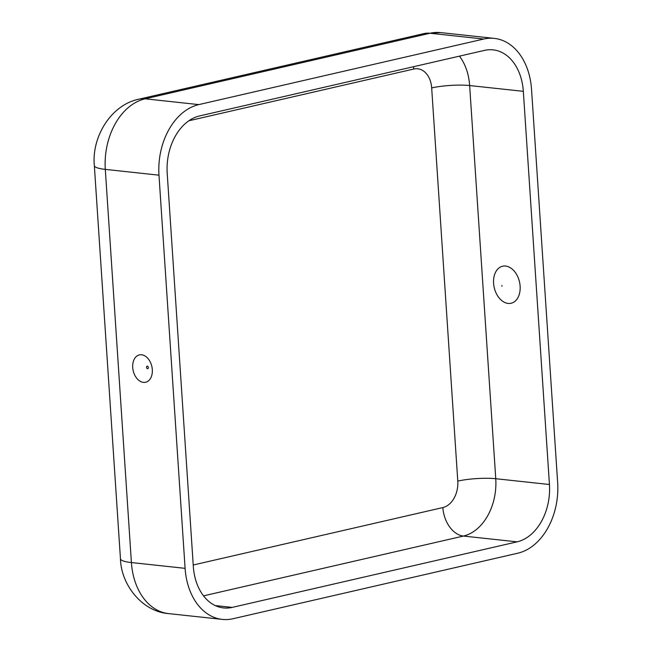 <?xml version="1.0" encoding="UTF-8"?>
<svg xmlns="http://www.w3.org/2000/svg" width="652" height="652" viewBox="0 0 652 652"><rect width="100%" height="100%" fill="white"/><g stroke="black" fill="none" stroke-linecap="round" stroke-linejoin="round"><path stroke-width="0.98" d="M483.694 39.047A61.5 43.774 -83.8 0 1 494.314 38.395A61.5 43.774 -83.8 0 1 531.543 89.446L557.656 482.619A61.5 43.774 -83.8 0 1 517.843 553.189L232.943 618.748A61.5 43.774 -83.8 0 1 222.332 619.4A61.5 43.774 -83.8 0 1 185.095 568.34L158.982 175.176A61.5 43.774 -83.8 0 1 198.795 104.605L483.694 39.047L430.01 33.252A38.435 26.21 -103 0 0 423.906 33.602L440.63 32.6A61.5 43.774 96.2 0 0 430.01 33.252L145.111 98.811A61.5 43.774 96.2 0 0 105.298 169.381A38.435 6.463 -3.8 0 1 94.344 165.624C91.492 137.507 110.661 104.833 139.006 99.161A38.435 26.21 77 0 1 145.111 98.811L198.795 104.605M549.44 484.509A49.968 35.567 96.2 0 1 517.093 541.845L232.193 607.403A49.968 35.567 96.2 0 1 223.571 607.933A49.968 35.567 96.2 0 1 193.318 566.449L167.205 173.285A49.968 35.567 96.2 0 1 199.553 115.942L484.452 50.391A49.968 35.567 96.2 0 1 493.075 49.854A49.968 35.567 96.2 0 1 523.328 91.337L549.44 484.509L495.756 478.715A26.903 4.523 -3.8 0 0 457.786 481.103L431.673 87.93A23.064 16.414 96.2 0 0 413.735 69.031L188.86 120.775M143.432 382.374A14.026 9.568 77 0 1 132.715 367.516A14.026 9.568 77 0 1 141.598 354.778A14.026 9.568 77 0 1 145.649 356.391A14.026 9.568 77 0 1 150.661 378.16A14.026 9.568 77 0 1 143.432 382.374M505.618 266.057A18.998 12.95 77 0 1 518.968 295.315A18.998 12.95 77 0 1 495.993 292.838A18.998 12.95 77 0 1 505.618 266.057M193.22 565.007L442.855 507.566A23.064 16.414 96.2 0 0 457.786 481.103M431.673 87.93A26.903 4.523 176.2 0 1 469.644 85.551L495.756 478.715A49.968 35.567 -83.8 0 1 463.409 536.058L203.53 595.855M442.855 507.566A26.903 18.346 -103 0 0 463.409 536.058L517.093 541.845M185.095 568.34L131.411 562.554A61.5 43.774 96.2 0 0 168.648 613.605C142.169 611.674 121.036 584.746 120.457 558.797A38.435 6.463 -3.8 0 0 131.411 562.554L105.298 169.381L158.982 175.176M147.531 368.714A1.296 0.88 77 0 1 146.618 366.717A1.296 0.88 77 0 1 148.183 366.889A1.296 0.88 77 0 1 147.531 368.714M232.193 607.403L215.258 605.578M413.653 66.683A26.903 18.346 -103 0 0 413.735 69.031M459.424 56.145A49.968 35.567 -83.8 0 1 469.644 85.551L523.328 91.337M501.95 286.269L501.901 285.478L501.95 286.269M440.63 32.6L494.314 38.395M139.006 99.161L423.906 33.602M120.457 558.797L94.344 165.624M168.648 613.605L222.332 619.4"/></g></svg>
